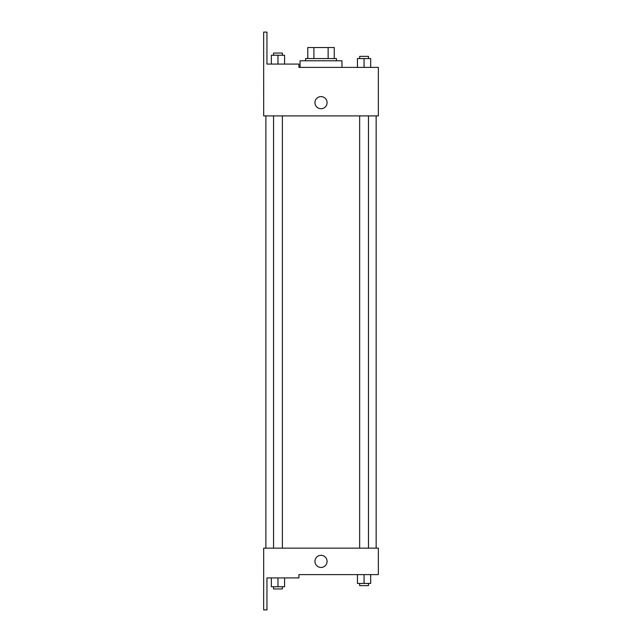 <?xml version="1.0" encoding="UTF-8"?>
<svg xmlns="http://www.w3.org/2000/svg" width="642" height="642" viewBox="0 0 642 642"><rect width="100%" height="100%" fill="white"/><g stroke="black" fill="none" stroke-linecap="round" stroke-linejoin="round"><path stroke-width="0.96" d="M313.906 58.566L313.906 47.54L307.783 47.54L307.783 58.566L307.783 47.54M313.906 47.54L334.249 47.54L334.249 58.566M328.134 58.566L328.134 47.54M305.584 60.773L305.584 58.566L336.456 58.566L336.456 60.773M321.016 60.773L300.071 60.773L300.071 67.386L298.931 67.386L378.355 67.386L370.683 67.386L370.683 58.566L357.45 58.566L357.45 67.386L341.969 67.386L341.969 60.773L321.016 60.773M314.949 102.672A6.067 6.067 0 0 1 324.05 97.415A6.067 6.067 0 0 1 324.05 107.92A6.067 6.067 0 0 1 314.949 102.672M298.931 67.386L298.931 64.08L266.952 64.08L266.952 32.1L263.645 32.1L263.677 115.905L378.355 115.905L378.355 67.386M263.677 548.148L378.355 548.148L378.355 574.614L298.931 574.614L298.931 577.92L266.952 577.92L266.952 609.9L263.645 609.9L263.677 548.148M314.949 561.381A6.067 6.067 0 0 1 324.05 556.133A6.067 6.067 0 0 1 324.05 566.637A6.067 6.067 0 0 1 314.949 561.381M357.45 574.614L357.45 583.434L370.683 583.434L370.683 574.614L370.683 583.434M364.062 583.434L364.062 574.614M368.476 583.434L368.476 585.64L359.656 585.64L359.656 583.434M271.349 577.92L271.349 586.748L284.583 586.748L284.583 577.92L284.583 586.748M277.97 586.748L277.97 577.92M282.384 586.748L282.384 588.947L273.556 588.947L273.556 586.748M364.062 67.386L364.062 58.566M370.683 67.386L370.683 58.566M368.476 58.566L368.476 56.36L359.656 56.36L359.656 58.566M271.349 64.08L271.349 55.252L284.583 55.252L284.583 64.08L284.583 55.252M277.97 64.08L277.97 55.252M282.384 55.252L282.384 53.053L273.556 53.053L273.556 55.252M376.148 548.148L376.148 115.905M265.884 548.148L265.884 115.905M359.656 115.905L359.656 548.148M368.476 115.905L368.476 548.148M282.384 548.148L282.384 115.905M273.556 548.148L273.556 115.905"/></g></svg>

